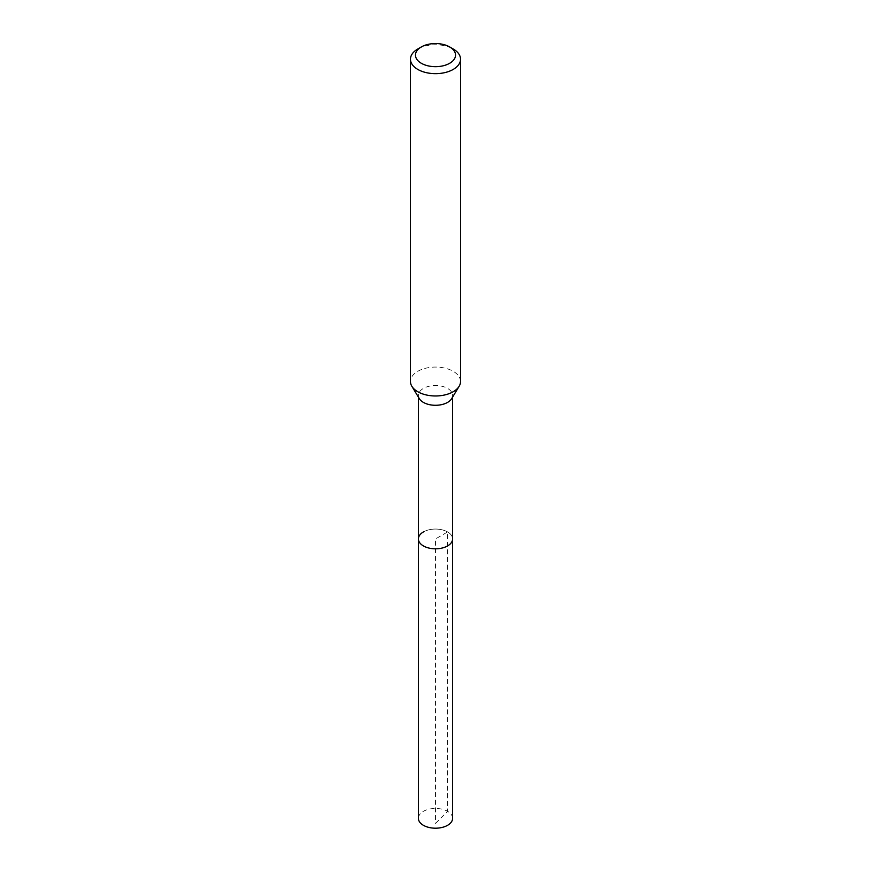 <?xml version="1.0" encoding="UTF-8"?>
<svg xmlns="http://www.w3.org/2000/svg" width="871" height="871" viewBox="0 0 871 871"><rect width="100%" height="100%" fill="white"/><g stroke="black" fill="none" stroke-linecap="round" stroke-linejoin="round"><path stroke-width="0.65" stroke-dasharray="4.36 3.27" d="M452.604 818.326A17.104 9.875 0 0 0 442.043 809.203A17.104 9.875 0 0 0 423.404 811.337A17.104 9.875 0 0 0 418.396 818.326M423.404 531.952A17.104 9.875 180 0 1 442.043 529.808A17.104 9.875 180 0 1 452.604 538.931A17.104 9.875 0 0 0 442.043 529.808A17.104 9.875 0 0 0 423.404 531.952A17.104 9.875 0 0 0 418.396 538.931M419.343 398.668A17.104 9.875 180 0 1 418.396 395.401A17.104 9.875 180 0 1 423.404 388.422A17.104 9.875 180 0 1 442.043 386.278A17.104 9.875 180 0 1 452.604 395.401A17.104 9.875 180 0 1 451.657 398.668M460.541 381.52A25.041 14.459 0 0 0 445.081 368.172A25.041 14.459 0 0 0 417.797 371.296A25.041 14.459 0 0 0 410.459 381.52M417.797 48.983A25.041 14.459 180 0 1 453.203 48.983M435.5 823.411L447.596 811.337L447.596 531.952L435.5 538.931L435.5 823.411M418.396 395.401L418.396 397.078M452.604 395.401L452.604 397.078"/><path stroke-width="1.31" d="M418.396 397.078L418.396 818.326A17.104 9.875 0 0 0 428.957 827.45A17.104 9.875 0 0 0 447.596 825.305A17.104 9.875 0 0 0 452.604 818.326L452.604 538.931A17.104 9.875 180 0 1 447.596 545.921A17.104 9.875 180 0 1 428.957 548.066A17.104 9.875 180 0 1 418.396 538.931A17.104 9.875 180 0 1 423.404 531.952M459.137 386.289L451.657 398.668A17.104 9.875 180 0 1 447.596 402.391A17.104 9.875 180 0 1 419.343 398.668L411.863 386.289A25.041 14.459 0 0 0 453.203 391.743A25.041 14.459 0 0 0 459.137 386.289A25.041 14.459 0 0 0 460.541 381.52L460.541 59.206A25.041 14.459 180 0 1 453.203 69.43A25.041 14.459 180 0 1 425.919 72.554A25.041 14.459 180 0 1 410.459 59.206A25.041 14.459 180 0 1 417.797 48.983L421.335 46.936A20.033 11.563 180 0 1 449.665 46.936A20.033 11.563 180 0 1 449.665 63.289A20.033 11.563 180 0 1 421.335 63.289A20.033 11.563 180 0 1 421.335 46.936L417.797 48.983M418.396 538.931A17.104 9.875 0 0 0 428.957 548.066A17.104 9.875 0 0 0 447.596 545.921A17.104 9.875 0 0 0 452.604 538.931L452.604 397.078M410.459 59.206L410.459 381.52A25.041 14.459 0 0 0 411.863 386.289M449.665 46.936L453.203 48.983A25.041 14.459 180 0 1 460.541 59.206"/></g></svg>
